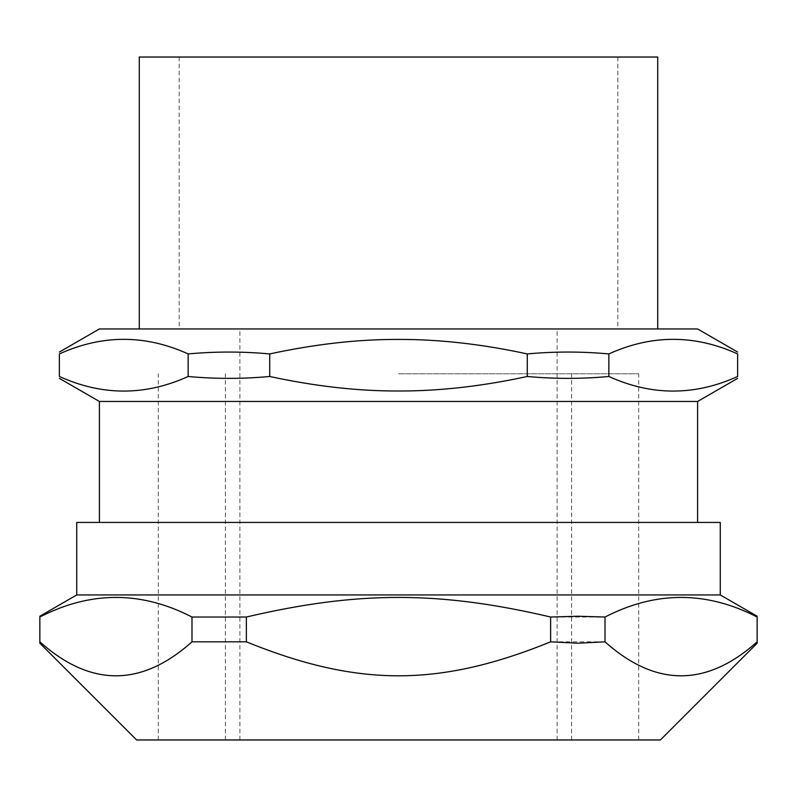 <?xml version="1.0" encoding="UTF-8"?>
<svg xmlns="http://www.w3.org/2000/svg" width="797" height="797" viewBox="0 0 797 797"><rect width="100%" height="100%" fill="white"/><g stroke="black" fill="none" stroke-linecap="round" stroke-linejoin="round"><path stroke-width="0.6" stroke-dasharray="3.98 2.99" d="M398.5 739.965L638.696 739.965L398.5 739.965M398.5 373.783L638.696 373.783L398.5 373.783M136.606 739.965L660.394 739.965M398.5 522.433L99.396 522.433L398.5 522.433M99.396 401.459L697.604 401.459M398.5 57.035L179.156 57.035L398.5 57.035M398.5 328.952L657.724 328.952L398.5 328.952M139.276 57.035L657.724 57.035M99.396 328.952L697.604 328.952M737.623 353.928C694.695 334.471 651.767 334.471 608.848 353.928L608.848 376.483C651.767 395.94 694.695 395.94 737.623 376.483L737.623 353.928M608.848 353.928C581.661 351.427 554.463 351.427 527.275 353.928L527.275 376.483C554.463 378.993 581.661 378.993 608.848 376.483M527.275 353.928C434.793 334.471 362.207 334.471 269.725 353.928L269.725 376.483C362.207 395.94 434.793 395.94 527.275 376.483M269.725 353.928C242.537 351.427 215.339 351.427 188.152 353.928L188.152 376.483C215.339 378.993 242.537 378.993 269.725 376.483M188.152 353.928C145.233 334.471 102.305 334.471 59.377 353.928L59.377 376.483C102.305 395.94 145.233 395.94 188.152 376.483M293.655 328.952L557.113 328.952L293.655 328.952M293.655 739.965L557.113 739.965L293.655 739.965M76.731 594.941L720.269 594.941M720.269 522.433L76.731 522.433M191.987 641.834L246.363 641.834C357.923 687.124 439.077 687.124 550.637 641.834L605.013 641.834C655.732 687.124 706.441 687.124 757.15 641.834L757.15 617.027C706.441 590.886 655.732 590.886 605.013 617.027L550.637 617.027C439.077 590.886 357.923 590.886 246.363 617.027L191.987 617.027C141.268 590.886 90.559 590.886 39.85 617.027L39.85 641.834C90.559 687.124 141.268 687.124 191.987 641.834L191.987 617.027M757.15 641.834L757.15 643.209M605.013 641.834L605.013 617.027M39.85 643.209L39.85 641.834M246.363 641.834L246.363 617.027M550.637 641.834L550.637 617.027M571.618 739.965L571.618 373.783M225.382 739.965L225.382 373.783M638.696 739.965L638.696 373.783M158.304 739.965L158.304 373.783M179.156 57.035L179.156 328.952M617.844 57.035L617.844 328.952M557.113 739.965L557.113 328.952M239.887 739.965L239.887 328.952"/><path stroke-width="1.2" d="M757.15 641.834L757.15 643.209L660.394 739.965L136.606 739.965L39.85 643.209L39.85 617.027C90.559 590.886 141.268 590.886 191.987 617.027L246.363 617.027C357.923 590.886 439.077 590.886 550.637 617.027L577.825 616.24L605.013 617.027C655.732 590.886 706.441 590.886 757.15 617.027L757.15 641.834C706.441 687.124 655.732 687.124 605.013 641.834L577.825 643.209L550.637 641.834C439.077 687.124 357.923 687.124 246.363 641.834L191.987 641.834C141.268 687.124 90.559 687.124 39.85 641.834M697.604 522.433L697.604 401.459L99.396 401.459L99.396 522.433M657.724 328.952L657.724 57.035L139.276 57.035L139.276 328.952M737.623 352.055L697.604 328.952L99.396 328.952L59.377 352.055M188.152 353.928C145.233 334.471 102.305 334.471 59.377 353.928C59.377 351.427 59.377 351.427 59.377 353.928C59.377 351.427 59.377 351.427 59.377 353.928L59.377 376.483C59.377 378.993 59.377 378.993 59.377 376.483C59.377 378.993 59.377 378.993 59.377 376.483C102.305 395.94 145.233 395.94 188.152 376.483L188.152 353.928C215.339 351.427 242.537 351.427 269.725 353.928L269.725 376.483C242.537 378.993 215.339 378.993 188.152 376.483M269.725 353.928C315.134 344.105 358.062 339.273 398.5 339.422C438.938 339.273 481.866 344.105 527.275 353.928L527.275 376.483C481.866 386.306 438.938 391.148 398.5 390.998C358.062 391.148 315.134 386.306 269.725 376.483M527.275 353.928C554.463 351.427 581.661 351.427 608.848 353.928L608.848 376.483C581.661 378.993 554.463 378.993 527.275 376.483M608.848 353.928C651.767 334.471 694.695 334.471 737.623 353.928L737.623 376.483C694.695 395.94 651.767 395.94 608.848 376.483M737.623 353.928C737.623 351.427 737.623 351.427 737.623 353.928C737.623 351.427 737.623 351.427 737.623 353.928M737.623 376.483C737.623 378.993 737.623 378.993 737.623 376.483C737.623 378.993 737.623 378.993 737.623 376.483M76.731 594.941L76.731 522.433L720.269 522.433L720.269 594.941L76.731 594.941L39.85 616.24M191.987 641.834L191.987 617.027M246.363 641.834L246.363 617.027M550.637 641.834L550.637 617.027M605.013 641.834L605.013 617.027M697.604 401.459L737.623 378.366M99.396 401.459L59.377 378.366M720.269 594.941L757.15 616.24"/></g></svg>
